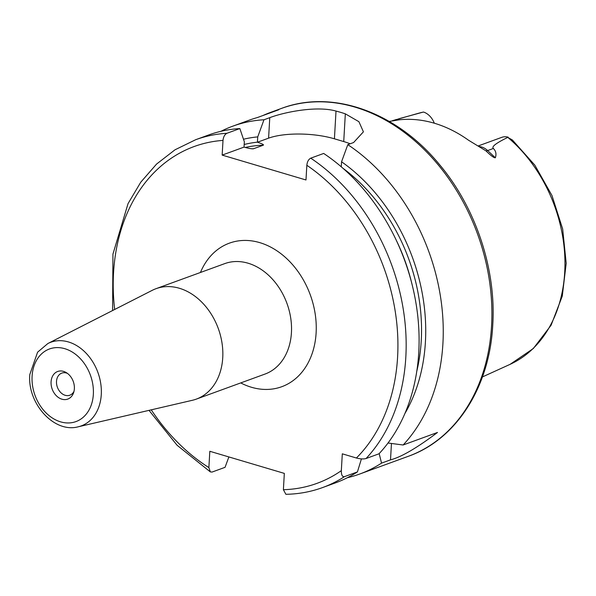 <?xml version="1.0" encoding="UTF-8"?>
<svg xmlns="http://www.w3.org/2000/svg" width="596" height="596" viewBox="0 0 596 596"><rect width="100%" height="100%" fill="white"/><g stroke="black" fill="none" stroke-linecap="round" stroke-linejoin="round"><path stroke-width="0.89" d="M479.154 146.556A16.926 12.911 70 0 1 487.647 150.557L495.35 157.776C494.047 158 490.903 155.683 485.904 150.818L468.538 140.231A136.469 104.076 -110 0 0 399.581 119.766L389.248 121.435M398.724 118.79L422.877 112.182A133.862 102.087 70 0 0 418.519 113.262L392.347 120.705M507.799 137.385A133.862 102.087 70 0 1 564.71 272.342A133.862 102.087 70 0 1 510.102 364.335L533.316 348.533L551.099 325.222L562.274 296.137L566.2 263.313L562.669 228.983L551.963 195.495L534.813 165.122L512.374 139.971L507.799 137.385C496.148 143.04 491.327 146.735 493.354 148.478L487.647 150.557A8.813 3.151 -46.9 0 1 485.904 150.818M495.35 157.776C496.58 154.051 495.917 150.952 493.354 148.478M434.305 123.216A16.926 12.911 -110 0 0 423.547 112.055L422.877 112.182L423.547 112.055M508.127 137.154A16.926 12.911 -110 0 0 501.728 137.363L478.096 145.983M391.453 443.476L390.514 459.851C401.22 457.11 416.88 447.976 437.494 432.458L403.127 444.996A185.147 141.2 -110 0 0 442.91 343.654A185.147 141.2 70 0 0 347.803 144.649L353.599 142.533L363.418 131.828L358.911 121.696L345.33 113.836A185.147 141.2 -110 0 0 336.017 111.072C316.707 105.529 284.091 112.182 269.772 117.658L263.976 119.766L257.733 136.894A169.845 129.541 -110 0 0 243.488 139.24M390.514 459.851L381.544 463.122L379.175 453.616M347.326 477.731A185.147 141.2 -110 0 0 359.656 474.051A185.147 141.2 -110 0 0 381.544 463.122M220.967 131.299A185.147 141.2 70 0 1 232.76 126.181A185.147 141.2 70 0 1 263.976 119.766M281.416 108.435C332.382 89.065 396.325 112.055 439.006 163.989C475.623 207.192 496.304 269.049 492.765 324.857C489.711 386.901 456.424 439.371 408.305 456.305A185.147 141.2 70 0 0 491.558 325.908A185.147 141.2 70 0 0 281.416 108.435L270.703 112.346A185.147 141.2 -110 0 1 278.704 109.776L257.271 117.591A185.147 141.2 -110 0 0 249.27 120.161L232.76 126.181M270.703 112.346A185.147 141.2 -110 0 0 262.925 115.527M388.026 443.022L403.127 444.996M404.989 413.356A169.845 129.541 -110 0 0 341.56 161.769L347.803 144.649M344.481 476.644A185.147 141.2 70 0 1 322.592 487.565L335.526 482.849A185.147 141.2 -110 0 0 357.421 471.92L344.481 476.644C342.365 477.046 341.314 475.049 341.329 470.661A179.269 136.722 70 0 1 283.391 489.703L284.329 473.395L209.822 451.284L208.876 467.592L210.343 471.905L177.087 445.249L149.007 410.361M283.391 489.703L285.886 494.3C298.618 494.084 310.859 491.834 322.592 487.565M112.599 310.538L112.942 254.12L128.051 203.601L140.775 182.182L156.562 164.079L175.03 149.782L195.704 139.702L208.637 134.979A185.147 141.2 -110 0 1 239.853 128.572L226.912 133.288C224.707 134.458 223.403 136.827 223.008 140.403L222.159 155.102L305.986 179.977L306.836 165.278C307.231 161.71 308.534 159.333 310.74 158.163A185.147 141.2 70 0 1 366.071 458.518L379.004 453.794A185.147 141.2 -110 0 0 323.68 153.448L310.74 158.163M366.071 458.518C363.605 459.203 360.386 459.032 356.401 458.011L342.305 453.824L341.329 470.661M228.871 456.938L225.057 467.324L212.116 472.047L210.343 471.905M239.853 128.572L244.345 141.774L244.032 147.115C248.808 148.449 251.966 148.993 253.509 148.747L252.98 148.829M357.421 471.92L361.422 458.89M341.56 161.769L341.27 166.805M257.733 136.894L257.427 142.235L268.587 138.16L269.772 117.658M252.175 148.806A161.635 123.275 70 0 1 253.509 148.747L263.335 145.171C264.006 144.686 262.039 143.71 257.427 142.235M350.143 143.792A47.024 14.975 3.3 0 0 343.728 141.565L334.416 138.801A47.024 14.975 3.3 0 0 268.587 138.16M222.159 155.102L244.032 147.115M152.204 290.349A58.773 44.827 70 0 1 156.025 288.688A58.773 44.827 70 0 1 222.74 357.719A58.773 44.827 -110 0 1 196.308 399.119A58.773 44.827 -110 0 1 192.314 400.303L78.24 426.796A44.506 33.942 70 0 0 101.275 394.552A44.506 33.942 70 0 0 84.498 351.595A44.506 33.942 70 0 0 47.866 343.527L152.204 290.349M51.077 381.827A14.691 11.205 -110 0 0 60.144 398.5A14.691 11.205 -110 0 0 73.576 392.779A14.691 11.205 -110 0 0 74.366 388.741A14.691 11.205 70 0 0 66.201 372.56A14.691 11.205 70 0 0 51.077 381.827M67.445 373.387A11.756 8.962 70 0 0 61.783 373.111A11.756 8.962 70 0 0 56.501 381.388A11.756 8.962 -110 0 0 69.844 395.2A11.756 8.962 -110 0 0 73.993 391.341M395.967 119.58L393.33 120.541M223.008 140.403A179.269 136.722 -110 0 0 114.663 309.48M151.265 409.839A179.269 136.722 -110 0 0 208.876 467.592M356.401 458.011A179.269 136.722 -110 0 0 306.836 165.278M240.732 382.915A76.407 58.274 -110 0 0 316.118 332.903A76.407 58.274 -110 0 0 270.599 247.057A76.407 58.274 -110 0 0 200.45 272.476M195.704 139.702A185.147 141.2 70 0 1 226.912 133.288M342.946 168.258A164.571 125.518 70 0 1 416.865 370.913M244.189 144.485A164.571 125.518 70 0 1 257.435 142.153M411.136 280.776A161.635 123.275 -110 0 0 396.593 240.918M263.335 145.171A161.635 123.275 -110 0 0 245.284 147.465M334.416 138.801L336.017 111.072M345.33 113.836L343.728 141.565M196.308 399.119L265.004 374.065A58.773 44.827 -110 0 0 291.429 332.665A58.773 44.827 70 0 0 224.722 263.626L156.025 288.688M93.341 394.373A38.651 29.48 70 0 1 60.613 421.856A38.651 29.48 70 0 1 32.095 376.195A38.651 29.48 70 0 1 64.83 348.705A38.651 29.48 70 0 1 93.341 394.373M418.519 113.262L423.085 112.13M510.102 364.335L482.44 376.925M408.305 456.305L359.656 474.051M47.866 343.527L37.593 352.184L29.8 374.556C27.207 403.179 53.916 433.411 78.24 426.796"/></g></svg>
